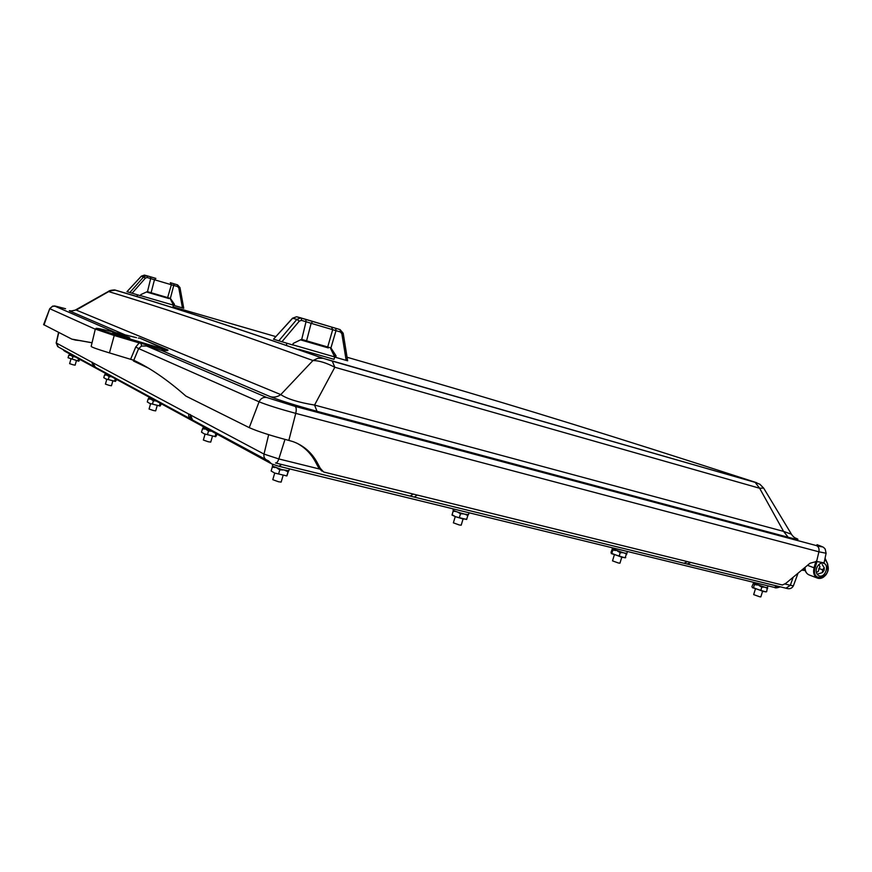 <?xml version="1.0" encoding="UTF-8"?>
<svg xmlns="http://www.w3.org/2000/svg" width="872" height="872" viewBox="0 0 872 872"><rect width="100%" height="100%" fill="white"/><g stroke="black" fill="none" stroke-linecap="round" stroke-linejoin="round"><path stroke-width="1.31" d="M129.797 292.589L143.706 276.816L146.714 275.726L150.649 276.86L150.671 278.582L154.464 279.759L151.107 292.741L147.314 291.63L140.839 294.594L140.555 295.728L127.018 291.684M146.997 275.781L144.425 275.105L147.161 275.825L147.172 277.536L150.671 278.582L147.477 291.684M147.161 275.825L155.87 278.397L154.464 279.759L177.615 286.583L178.793 287.923L182.444 307.881L174.171 305.483L174.487 304.383L170.378 298.377L174.138 283.858L177.561 284.872L179.97 287.586L178.793 287.923M170.378 298.377L167.642 297.581L171.348 284.773L170.411 282.735L177.583 284.882L177.615 286.583M170.312 282.702L174.117 283.847M155.87 278.397L150.66 276.871M167.642 297.581L151.107 292.741M174.476 304.361L172.776 303.805M174.171 305.462L173.43 305.211M126.952 291.673L141.34 276.162L144.425 275.105L141.351 276.228M183.665 308.23L182.444 307.881M168.59 298.42L146.485 292L168.983 298.562L168.743 297.897M173.441 305.146L140.588 295.619M347.067 357.248L441.145 384.498C515.875 406.319 607.969 434.376 755.512 482.336C757.365 482.946 757.201 482.957 755.01 482.336L323.588 358.447C221.553 322.542 163.369 304.252 116.15 290.354L144.708 298.802M278.724 340.908L296.851 319.403L300.742 317.888L305.821 319.359L306.028 321.724L311.13 323.316L306.584 340.832L301.516 339.339L293.156 343.459L292.774 344.985L273.492 339.208L292.523 318.4M301.287 318.008L301.548 320.384L306.028 321.724L301.723 339.404M305.767 319.348L312.797 321.419L311.13 323.316L340.374 331.96L341.857 333.736L346.173 360.387L335.666 357.357L336.091 355.874L333.802 355.1M336.091 355.874L330.935 347.917L335.993 330.652L335.742 328.308L340.069 329.594L343.187 333.235L341.857 333.736M330.935 347.917L327.698 346.98L332.668 329.736L331.513 327.044L340.113 329.616L340.374 331.96M331.273 326.946L335.698 328.286M312.797 321.419L331.513 327.044L296.589 316.754L292.665 318.236L296.851 319.403L299.336 321.092L301.548 320.384M327.698 346.98L306.584 340.832M335.666 357.357L334.685 357.008M301.113 317.953L296.589 316.754L292.502 318.215L273.492 339.208M347.459 360.736L346.173 360.387M328.286 347.884L300.448 339.851L328.275 347.917M298.736 349.258L334.009 359.319L334.706 356.942L292.818 344.832M617.79 549.131L627.437 551.496M612.231 548.782L623.883 552.935L626.881 553.339L627.437 551.518M458.094 510.098L469.005 512.758M453.396 508.943L453.069 510.022C454.301 511.047 458.138 512.409 464.58 514.131L468.471 514.654L469.027 512.769M203.35 426.702L202.958 428.054L211.416 431.095M105.381 373.347L105.065 374.459L111.529 376.693M69.564 353.836L69.27 354.86L75.046 356.822M276.021 465.495L289.232 468.809M272.849 464.416L272.38 466.04L281.798 469.594L288.85 470.771L289.406 468.853M759.381 583.75L767.981 585.853M753.615 582.343L753.354 583.172L765.136 587.336L767.491 587.663L768.014 585.94M149.025 397.12L148.676 398.341L156.001 400.913M767.316 587.728L766.673 591.696L765.801 591.914L752.416 587.673M757.561 585.036L754.422 584.578L753.452 587.739L763.589 591.576L766.673 591.696M764.308 587.129L761.823 587.118L760.853 590.289M761.823 587.118L758.989 585.526M753.386 583.313L751.926 586.616L752.514 587.75L753.452 587.739M754.422 584.578L754.018 583.641M767.643 588.535L765.562 587.434M626.63 553.426L625.115 557.851L611.25 553.567M615.926 550.515L612.831 550.079L611.817 553.437L622.292 557.437L625.736 557.611M622.99 552.706L620.221 552.663L619.207 556.031M620.221 552.663L617.431 551.039M612.297 548.913L611.01 552.445L611.817 553.437M612.831 550.079L612.711 549.186M626.75 554.254L624.396 553.055M468.068 514.763L466.607 519.472L455.576 516.725L452.001 515.058M456.209 511.581L453.178 511.188L452.121 514.763L455.576 516.725L462.945 518.938L466.825 519.178M463.61 513.891L460.492 513.804L459.435 517.39M460.492 513.804L457.778 512.147M453.331 510.316L452.121 514.763M453.178 511.188L453.396 510.349M467.893 515.603L465.212 514.284M286.855 475.949L274.702 473.06L271.138 471.011L274.702 473.06L286.899 475.927L288.523 470.902M275.345 467.555L272.26 467.185L271.138 471.011M272.26 467.185L272.642 466.346M288.327 470.913L286.844 475.6M287.956 471.785L285.002 470.39M283.215 469.964L279.803 469.877L278.68 473.703M279.803 469.877L277.034 468.155M215.7 436.719L204.342 433.885L201.508 432.174L204.342 433.885L215.7 436.719L217.117 434.202M211.504 431.139L208.517 431.008L207.547 434.376M208.517 431.008L206.304 429.558M204.975 429.079L202.478 428.828L201.508 432.174M202.478 428.828L203.1 428.228M215.918 433.548L215.133 436.262M160.143 406.036L149.744 403.42L147.292 401.948L149.744 403.42L160.056 406.058L161.462 403.889M156.088 400.957L153.385 400.815L152.524 403.812M153.385 400.815L151.445 399.55M150.344 399.158L148.164 398.951L147.292 401.948M148.164 398.951L148.785 398.471M160.099 403.147L159.402 405.567M115.496 381.402L105.926 378.971L103.768 377.674L105.926 378.971L115.355 381.424L116.728 379.527M111.616 376.737L109.142 376.595L108.368 379.287M109.142 376.595L107.43 375.461M106.482 375.134L104.542 374.971L103.768 377.674M104.542 374.971L105.174 374.579M115.289 378.742L114.668 380.922M78.84 361.182L68.06 357.749L78.665 361.193L79.984 359.515M75.134 356.866L72.856 356.724L72.158 359.177M72.856 356.724L71.319 355.711M70.501 355.427L68.757 355.296L68.06 357.749M68.757 355.296L69.368 354.959M78.524 358.719L77.957 360.703M762.553 591.314L760.842 596.906L759.643 596.753L753.67 594.617L755.381 589.025M621.736 557.306L619.959 563.192L618.433 563.007L612.526 560.87L614.302 554.974M463.054 518.971L461.201 525.195L459.217 524.955L453.386 522.829L455.238 516.606M76.387 360.757L75.123 365.172L73.019 364.769L69.629 363.646L70.894 359.22M283.084 475.469L281.155 482.085L278.528 481.769L272.783 479.676L274.724 473.06M212.441 436.24L210.73 442.115L208.245 441.755L203.35 440.033L205.062 434.136M157.2 405.578L155.674 410.876L153.319 410.483L149.058 409.023L150.584 403.714M112.826 380.966L111.442 385.773L109.218 385.38L105.436 384.105L106.82 379.276M114.799 334.477L114.232 335.502L139.193 342.914L139.738 341.889L114.799 334.477C95.549 328.581 91.909 326.989 103.877 329.703L96.258 328.275L95.31 329.082L91.168 346.424C91.833 347.263 97.926 349.421 109.447 352.898L133.787 360.267C150.049 367.886 167.413 379.821 185.878 396.073L249.239 427.64C257.654 431.389 270.854 435.651 288.839 440.415L293.025 441.624C303.652 445.538 311.718 452.546 317.245 462.651L320.242 468.264L323.654 472.003L318.345 467.218M320.242 468.264L318.411 467.338L315.424 461.735C310.955 453.505 304.688 447.282 296.622 443.063C304.677 447.271 310.912 453.484 315.359 461.691L315.359 461.626M92.029 342.794L72.289 339.241M43.611 324.613L71.831 339.121L92.051 342.74M826.1 553.262L824.084 562.887L816.563 561.47L809.968 563.258L785.748 583.423L782.38 585.003L323.654 472.003M816.563 568.304C818.078 564.435 820.389 562.734 823.473 563.192C829.763 564.696 825.337 578.071 819.277 575.902C816.574 574.692 815.669 572.152 816.563 568.304M167.915 349.966L166.835 350.032L167.816 350.577L167.915 349.966L139.673 338.085L166.835 350.032L162.683 349.149L167.816 350.577L161.582 350.457L162.683 349.149L139.193 342.914L135.738 347.002L138.659 348.571L141.537 346.042L146.605 345.999L148.011 344.407L141.645 342.456L140.992 343.23L141.537 346.042M139.673 338.085L138.321 338.085M122.571 334.303L136.414 337.638M817.435 544.837L817.01 544.684C823.844 547.147 823.669 547.452 816.497 545.61L295.063 406.374L266.788 397.512L146.605 345.999L161.582 350.457L270.473 396.727C274.124 397.61 277.558 396.902 280.784 394.602L75.69 309.865M71.341 310.966L76.703 309.8L108.695 291.597C155.172 305.658 212.43 324.155 312.972 360.518C318.978 360.594 326.27 362.839 334.826 367.254L759.621 488.244L763.643 488.091L759.861 484.233L755.174 482.39L759.621 488.244L783.568 531.386L314.552 405.055C298.398 402.406 287.139 398.918 280.784 394.602L312.972 360.518L317.822 358.294L322.967 358.283C220.856 322.368 162.574 304.055 115.257 290.147L109 291.095M121.448 334.041L103.866 329.703L121.382 334.02M133.787 360.267L138.659 348.571L259.082 401.807C260.728 398.351 263.3 396.923 266.788 397.512M755.01 482.336L332.265 361.117L334.826 367.254L314.552 405.055L317.027 411.301L788.201 537.272L783.568 531.386L791.471 534.242L763.643 488.091M332.145 361.073L323.588 358.447M116.15 290.354L115.257 290.147C115.431 289.515 108.586 290.54 108.88 291.161L75.744 309.833C74.251 311.042 68.234 311.097 69.433 310.661L71.308 310.966M791.416 534.165L791.471 534.242C792.768 536.433 794.752 538.024 797.444 539.005L794.915 537.839M190.521 418.909L95.484 367.308L92.312 362.24L92.17 363.319L94.372 366.709M192.505 420.021L190.456 414.691L188.766 414.058C188.363 416.543 189.224 418.309 191.36 419.367L192.08 419.759M687.082 563.999L690.646 562.516M413.11 494.13L410.418 496.146M687.398 561.71L683.964 563.236M410.756 496.212L414.276 497.095L410.636 496.201M414.287 497.095L417.143 495.133M132.86 359.907L133.547 361.052L148.109 367.973M133.656 360.212L133.547 361.052M818.764 568.795L819.963 566.702L818.198 571.498L816.345 572.37M819.963 566.702L818.906 564.533M822.274 564.609L824.258 567.814L822.547 569.765L822.46 572.588L824.171 570.266L824.258 567.814M822.46 572.588L817.119 574.234M819.146 568.544L822.547 569.765M127.007 291.684L141.406 276.173L145.46 278.037L147.172 277.536M132.054 293.254L145.46 278.037M340.069 329.594L343.187 333.235L347.645 360.801M281.863 341.835L299.336 321.092M777.78 586.213L774.151 587.357L279.171 466.346M62.991 349.541L65.084 351.394L270.385 463.217M268.38 460.776L271.541 463.85L278.909 466.291L281.634 464.482M317.245 462.651L315.359 461.691M75.417 340.08L80.878 340.701M75.515 340.091L72.398 339.252M817.01 544.684L817.042 544.695C826.057 548.096 822.808 547.125 825.184 549.011L826.1 553.251L818.906 551.802C819.429 548.706 818.623 546.646 816.497 545.61M816.617 561.481L818.906 551.802L295.75 413.372C296.578 409.611 296.349 407.289 295.063 406.374M824.945 558.778L827.659 563.977L825.032 558.363M827.463 564.424C832.695 577.428 810.971 583.935 815.069 568.075L814.034 567.77C812.868 573.1 814.154 576.599 817.892 578.267C821.566 579.008 824.596 577.21 826.983 572.893M827.811 570.659L827.637 564.228M815.919 561.339L814.034 567.77L807.483 565.328M815.069 568.075L816.966 561.579M817.26 578.027L809.401 575.04C806.48 573.918 805.03 571.356 805.074 567.334M69.629 310.988L125.154 334.881M162.955 348.844L148.011 344.407M95.31 329.082L114.232 335.502L109.447 352.898M141.645 342.456L139.738 341.889M122.669 334.325L126.266 335.142M135.738 347.002L130.647 359.21M115.529 332.581L55.241 306.323L65.531 308.721C49.257 304.47 56.691 306.443 52.734 306.072L49.769 308.623L43.6 324.635M788.201 537.272C798.371 539.932 800.594 540.117 794.883 537.806M270.473 396.727C280.533 400.695 296.044 405.545 317.027 411.301M129.786 337.846L123.41 336.33C132.675 338.63 131.105 337.944 118.668 334.281C109.316 331.949 110.897 332.635 123.41 336.33L112.859 333.104M95.277 329.202L50.162 308.873C51.197 306.726 52.898 305.876 55.241 306.323M44.014 324.94L49.769 308.623M249.239 427.64L259.082 401.807C266.963 405 279.182 408.859 295.75 413.372L288.839 440.415M172.972 306.813L275.846 336.614M92.258 362.436L56.168 342.936L58.577 332.385M93.729 366.349L58.359 346.991L56.342 343.078L58.773 332.483M92.225 362.643L94.132 366.589M188.766 414.058L93.293 362.992M319.512 469.016L278.833 458.945L264.009 454.083L190.401 414.93C189.998 417.426 190.859 419.192 193.006 420.26L265.938 459.62M268.663 434.681L264.009 454.083C263.529 456.928 264.489 458.945 266.887 460.133L267.497 460.329M284.981 439.401L278.833 458.945C277.819 461.811 276.707 463.163 275.508 462.978M275.825 463.032L410.189 496.092L413.045 494.119M786.457 588.338C789.651 589.308 791.972 588.447 793.411 585.766L790.337 585.308L785.966 588.197M793.139 577.275L790.337 585.308L784.985 583.989M690.711 562.527L687.474 564.119M801.684 570.157L805.27 570.539L801.662 570.179M805.041 569.59L802.665 569.34M177.583 284.882L179.97 287.586L183.741 308.252M170.378 298.976L173.452 305.156L172.939 306.922M137.482 294.834L137.024 296.415M328.264 347.961L328.493 347.209M330.662 348.647L334.695 356.953M286.899 343.296L286.299 345.323M612.231 548.793L612.515 547.845M780.386 586.856C777.039 587.99 775.099 588.197 774.554 587.456M62.86 349.465L64.299 350.969M321.79 471.043L318.356 467.294L315.37 461.702M825.065 558.178L827.659 563.977C829.087 573.035 825.839 577.798 817.892 578.267M804.878 567.498C804.812 570.898 806.12 573.34 808.78 574.812M126.331 335.153L136.479 337.66M57.705 346.631L56.168 342.936M92.17 363.319L92.214 362.719M275.716 463.021L410.189 496.092M793.411 585.766L798.033 573.198M687.714 564.173L786.13 588.251M684.117 563.29L414.516 497.149M687.234 564.053L684.411 563.356M818.459 570.789L819.527 567.585"/></g></svg>

